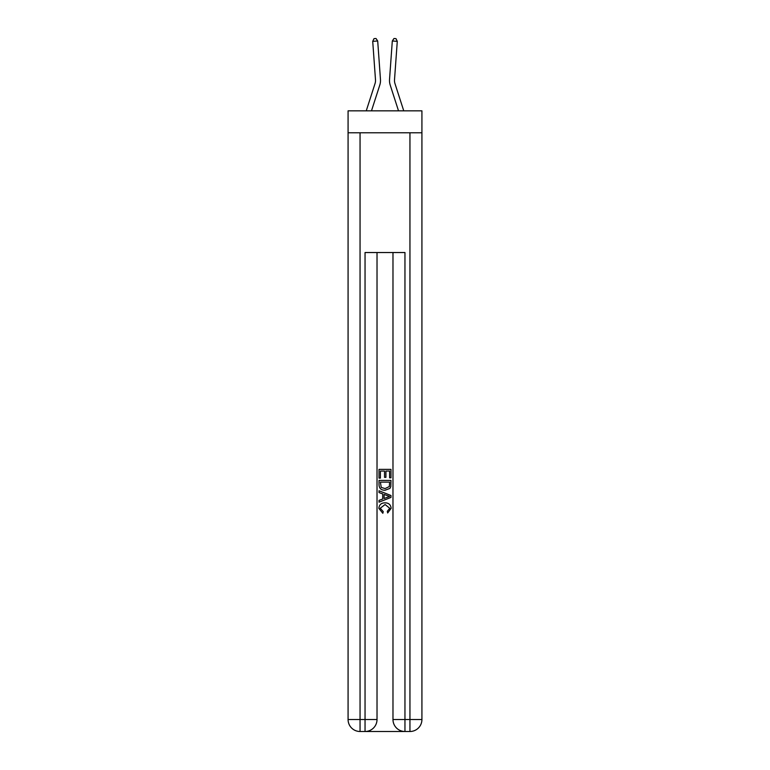<?xml version="1.0" encoding="UTF-8"?>
<svg xmlns="http://www.w3.org/2000/svg" width="770" height="770" viewBox="0 0 770 770"><rect width="100%" height="100%" fill="white"/><g stroke="black" fill="none" stroke-linecap="round" stroke-linejoin="round"><path stroke-width="1.16" d="M421.922 132.787L421.922 110.832L348.079 110.832L348.079 132.787L421.922 132.787L421.922 719.526L409.948 719.526L409.948 132.787M380.467 79.425L377.695 40.983L380.467 79.425A14.967 14.967 171.6 0 1 379.783 85.095L371.486 110.832M366.25 110.832L375.038 83.564A9.981 9.981 -39 0 0 375.49 79.782L372.719 41.339L374.018 38.644L376.01 38.5L377.695 40.983L372.719 41.339M403.75 110.832L394.962 83.564A9.981 9.981 39 0 1 394.51 79.782L397.281 41.339L392.305 40.983L389.533 79.425A14.967 14.967 -171.6 0 0 390.217 85.095L398.514 110.832M365.942 731.5L404.058 731.5M404.953 731.5L404.953 719.526L392.979 719.526A11.973 11.973 0 0 0 404.953 731.5L409.948 731.5L409.948 719.526L404.953 719.526L404.953 252.531L365.047 252.531L365.047 719.526L348.079 719.526L348.079 132.787M377.021 252.531L377.021 719.526A11.973 11.973 0 0 1 365.047 731.5L360.052 731.5A11.973 11.973 0 0 1 348.079 719.526M392.979 719.526L392.979 252.531M409.948 731.5A11.973 11.973 0 0 0 421.922 719.526M379.013 478.122L379.013 469.373L390.987 469.373L390.987 477.814L389.601 477.814L389.601 471.057L385.924 471.057L385.924 477.352L384.538 477.352L384.538 471.057L380.399 471.057L380.399 478.122L379.013 478.122M379.013 484.715L379.013 480.422L390.987 480.422L390.814 486.64L389.957 488.373L385.067 490.249C381.237 490.269 379.215 488.421 379.013 484.715M380.399 482.116L381.237 487.41L385.087 488.565L389.36 486.525L389.601 482.116L380.399 482.116M379.013 492.55L379.013 490.76L390.987 495.514L390.987 497.42L379.013 502.175L379.013 500.385L382.7 499.018L382.7 493.916L379.013 492.55M387.397 495.649L384.076 494.427L384.076 498.508L389.601 496.467L387.397 495.649M380.245 508.229L383.239 511.588L382.844 513.282L378.859 508.393C379.186 504.716 381.256 502.858 385.087 502.839C388.773 502.916 390.785 504.754 391.141 508.354L387.656 512.974L387.3 511.28L389.755 508.277L385.096 504.523L380.245 508.229M375.038 83.564A9.981 9.981 -8.4 0 0 375.49 79.782A9.981 9.981 -8.4 0 1 375.038 83.564A9.981 9.981 -8.4 0 0 375.49 79.782A9.981 9.981 -8.4 0 1 375.038 83.564A9.981 9.981 -8.4 0 0 375.49 79.782A9.981 9.981 -8.4 0 1 375.038 83.564A9.981 9.981 -8.4 0 0 375.49 79.782A9.981 9.981 -8.4 0 1 375.038 83.564A9.981 9.981 -8.4 0 0 375.49 79.782A9.981 9.981 -8.4 0 1 375.038 83.564A9.981 9.981 -8.4 0 0 375.49 79.782A9.981 9.981 -8.4 0 1 375.038 83.564A9.981 9.981 -8.4 0 0 375.49 79.782A9.981 9.981 -8.4 0 1 375.038 83.564A9.981 9.981 -8.4 0 0 375.49 79.782A9.981 9.981 -8.4 0 1 375.038 83.564A9.981 9.981 -8.4 0 0 375.49 79.782A9.981 9.981 -8.4 0 1 375.038 83.564A9.981 9.981 -8.4 0 0 375.49 79.782A9.981 9.981 -8.4 0 1 375.038 83.564A9.981 9.981 -8.4 0 0 375.49 79.782A9.981 9.981 -8.4 0 1 375.038 83.564A9.981 9.981 -8.4 0 0 375.49 79.782A9.981 9.981 -8.4 0 1 375.038 83.564A9.981 9.981 -8.4 0 0 375.49 79.782A9.981 9.981 -8.4 0 1 375.038 83.564A9.981 9.981 -8.4 0 0 375.49 79.782A9.981 9.981 -8.4 0 1 375.038 83.564A9.981 9.981 -8.4 0 0 375.49 79.782A9.981 9.981 -8.4 0 1 375.038 83.564A9.981 9.981 -8.4 0 0 375.49 79.782A9.981 9.981 -8.4 0 1 375.038 83.564A9.981 9.981 -8.4 0 0 375.49 79.782A9.981 9.981 -8.4 0 1 375.038 83.564A9.981 9.981 -8.4 0 0 375.49 79.782A9.981 9.981 -8.4 0 1 375.038 83.564A9.981 9.981 -8.4 0 0 375.49 79.782A9.981 9.981 -8.4 0 1 375.038 83.564A9.981 9.981 -8.4 0 0 375.49 79.782A9.981 9.981 -8.4 0 1 375.038 83.564A9.981 9.981 -8.4 0 0 375.49 79.782A9.981 9.981 -8.4 0 1 375.038 83.564A9.981 9.981 -8.4 0 0 375.49 79.782A9.981 9.981 -8.4 0 1 375.038 83.564A9.981 9.981 -8.4 0 0 375.49 79.782A9.981 9.981 -8.4 0 1 375.038 83.564A9.981 9.981 -8.4 0 0 375.49 79.782A9.981 9.981 -8.4 0 1 375.038 83.564A9.981 9.981 -8.4 0 0 375.49 79.782A9.981 9.981 -8.4 0 1 375.038 83.564A9.981 9.981 -8.4 0 0 375.49 79.782A9.981 9.981 -8.4 0 1 375.038 83.564A9.981 9.981 -8.4 0 0 375.49 79.782M394.962 83.564A9.981 9.981 8.4 0 1 394.51 79.782A9.981 9.981 8.4 0 0 394.962 83.564A9.981 9.981 8.4 0 1 394.51 79.782A9.981 9.981 8.4 0 0 394.962 83.564A9.981 9.981 8.4 0 1 394.51 79.782A9.981 9.981 8.4 0 0 394.962 83.564A9.981 9.981 8.4 0 1 394.51 79.782A9.981 9.981 8.4 0 0 394.962 83.564A9.981 9.981 8.4 0 1 394.51 79.782A9.981 9.981 8.4 0 0 394.962 83.564A9.981 9.981 8.4 0 1 394.51 79.782A9.981 9.981 8.4 0 0 394.962 83.564A9.981 9.981 8.4 0 1 394.51 79.782A9.981 9.981 8.4 0 0 394.962 83.564A9.981 9.981 8.4 0 1 394.51 79.782A9.981 9.981 8.4 0 0 394.962 83.564A9.981 9.981 8.4 0 1 394.51 79.782A9.981 9.981 8.4 0 0 394.962 83.564A9.981 9.981 8.4 0 1 394.51 79.782A9.981 9.981 8.4 0 0 394.962 83.564A9.981 9.981 8.4 0 1 394.51 79.782A9.981 9.981 8.4 0 0 394.962 83.564A9.981 9.981 8.4 0 1 394.51 79.782A9.981 9.981 8.4 0 0 394.962 83.564A9.981 9.981 8.4 0 1 394.51 79.782A9.981 9.981 8.4 0 0 394.962 83.564A9.981 9.981 8.4 0 1 394.51 79.782A9.981 9.981 8.4 0 0 394.962 83.564A9.981 9.981 8.4 0 1 394.51 79.782A9.981 9.981 8.4 0 0 394.962 83.564A9.981 9.981 8.4 0 1 394.51 79.782A9.981 9.981 8.4 0 0 394.962 83.564A9.981 9.981 8.4 0 1 394.51 79.782A9.981 9.981 8.4 0 0 394.962 83.564A9.981 9.981 8.4 0 1 394.51 79.782A9.981 9.981 8.4 0 0 394.962 83.564A9.981 9.981 8.4 0 1 394.51 79.782A9.981 9.981 8.4 0 0 394.962 83.564A9.981 9.981 8.4 0 1 394.51 79.782A9.981 9.981 8.4 0 0 394.962 83.564A9.981 9.981 8.4 0 1 394.51 79.782A9.981 9.981 8.4 0 0 394.962 83.564A9.981 9.981 8.4 0 1 394.51 79.782A9.981 9.981 8.4 0 0 394.962 83.564A9.981 9.981 8.4 0 1 394.51 79.782A9.981 9.981 8.4 0 0 394.962 83.564A9.981 9.981 8.4 0 1 394.51 79.782A9.981 9.981 8.4 0 0 394.962 83.564A9.981 9.981 8.4 0 1 394.51 79.782A9.981 9.981 8.4 0 0 394.962 83.564A9.981 9.981 8.4 0 1 394.51 79.782A9.981 9.981 8.4 0 0 394.962 83.564A9.981 9.981 8.4 0 1 394.51 79.782M397.281 41.339L395.982 38.644L393.99 38.5L392.305 40.983L389.533 79.425M360.052 132.787L360.052 731.5M377.021 719.526L365.047 719.526L365.047 731.5"/></g></svg>
